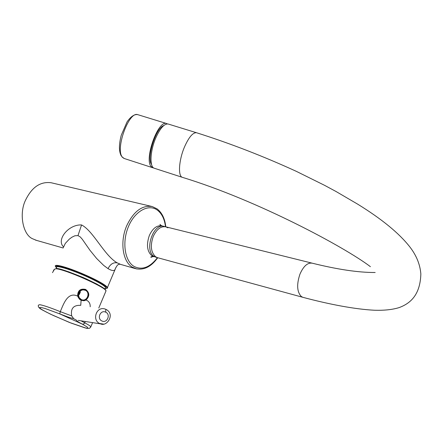 <?xml version="1.0" encoding="UTF-8"?>
<svg xmlns="http://www.w3.org/2000/svg" width="443" height="443" viewBox="0 0 443 443"><rect width="100%" height="100%" fill="white"/><g stroke="black" fill="none" stroke-linecap="round" stroke-linejoin="round"><path stroke-width="0.66" d="M104.969 288.587C108.363 288.653 107.178 286.953 101.408 283.498C95.084 279.611 79.314 272.467 68.975 268.99C58.183 265.368 54.029 265.019 56.516 267.937M63.487 246.806C56.111 239.99 68.41 224.258 81.562 224.939C93.34 230.903 104.31 255.605 117.223 262.865L120.601 264.393M36.57 240.399L32.367 238.672C22.698 234.336 18.883 213.133 25.672 199.909C31.985 187.057 40.496 181.342 51.205 182.76L151.667 206.427M63.183 247.847L65.326 243.373L69.341 239.093L71.927 237.204L74.856 235.781L77.985 235.598L80.294 236.966L82.243 239.198L89.89 250.173L96.607 258.441L103.701 265.418L108.048 268.635C111.431 270.645 113.718 271.044 114.914 269.842L115.856 267.544M161.058 225.57L160.039 224.368L160.144 224.922L162.011 225.897C157.005 225.044 152.802 228.211 149.385 235.383C146.207 244.636 147.048 251.441 151.916 255.81L157.398 257.643L155.77 256.857C150.913 252.488 150.077 245.66 153.261 236.385C156.684 229.186 160.887 226.013 165.887 226.86L167.891 227.829M81.285 299.54C86.822 302.364 90.959 292.629 85.25 290.231L82.858 289.827L80.571 290.708L79.934 291.261L80.371 292.015L80.067 291.915L78.998 294.418L79.297 294.534L78.461 294.717L79.164 297.596L81.285 299.54M78.854 294.778L78.444 294.434L78.461 294.717L77.702 294.628M83.589 289.445L81.185 289.606L83.589 289.445M79.186 290.973L79.934 291.261L80.067 291.915L79.474 291.876L78.422 294.335L78.843 294.495M80.919 299.994L82.57 300.288L80.903 299.994M80.249 291.516L79.474 291.876M85.261 289.888L83.683 289.451L81.817 289.622L80.128 290.486L79.568 291.416L79.048 291.378L79.435 291.71M78.444 294.434L77.985 294.673C77.985 297.07 78.998 298.798 81.014 299.861L82.077 300.21C87.814 301.683 90.76 292.181 85.283 289.899L84.419 289.584M85.294 321.485L84.126 323.8L82.476 324.21L87.227 327.028L88.124 328.318L85.239 327.958L71.09 323.08L53.37 315.505L46.155 311.983L41.321 309.253L39.46 307.663L40.773 307.403L45.048 308.483L59.783 313.888L60.287 311.656C63.471 304.219 67.663 291.394 77.614 296.09L77.835 296.04C77.647 291.411 79.829 289.168 84.369 289.318L85.449 289.683C89.248 292.768 89.364 296.123 85.792 299.739L82.049 300.426L81.13 300.099L79.02 298.466L77.824 296.051M83.378 289.201L85.615 290.071M84.696 300.038L82.365 300.492M52.473 272.633L54.472 269.3L56.56 268.452L68.731 271.814L86.33 278.918L96.917 284.101L105.273 289.489L105.993 290.625L105.711 291.61M82.049 300.426L81.119 300.293L79.469 299.191L77.614 296.09C77.675 290.553 80.349 288.332 85.649 289.434C89.68 292.673 89.813 296.201 86.053 300.005C88.943 301.218 90.328 303.477 90.2 306.783M80.737 305.388L81.119 300.293L83.982 300.764L85.837 300.138L85.792 299.739M81.025 320.815L84.735 322.797C88.301 324.713 90.333 326.037 90.843 326.779L89.558 328.302L86.789 328.374L69.496 322.471L50.602 314.22L42.611 310.094C39.167 308.383 37.782 306.722 38.441 305.122L39.715 304.69C43.276 305.266 50.131 307.592 60.287 311.656L71.705 315.931C70.465 308.693 73.339 305.155 80.316 305.321M103.623 324.115L99.703 323.528C91.823 320.151 96.341 306.279 104.775 308.932L105.871 309.319L104.808 308.932M59.783 313.888L68.089 317.066L73.743 318.716L76.489 320.217C76.512 320.848 78.505 322.177 82.476 324.21L59.783 313.888M105.661 312.16C111.049 314.397 107.095 323.667 101.896 320.965C96.568 318.689 100.506 309.513 105.661 312.16L105.877 309.325C115.551 314.004 107.029 327.012 100.616 323.883L78.228 320.378M89.923 277.767C76.013 271.138 58.925 265.396 57.197 266.708M105.168 288.315L105.622 287.673C104.714 285.868 99.47 282.673 89.901 278.077C73.726 270.346 54.517 264.355 56.582 267.566L56.433 268.436M78.549 291.882L79.319 292.23M105.456 287.252C104.542 285.464 99.376 282.313 89.968 277.789M168.478 124.112L168.052 123.979C164.192 123.719 160.111 128.343 155.798 137.867C150.005 151.074 149.385 167.371 154.424 168.285L182.394 177.35M311.889 263.098L164.237 226.451C153.378 222.447 143.859 250.594 154.131 256.414L156.252 257.333M163.86 125.496C155.803 127.927 146.367 158.029 151.572 164.558M153.571 167.875L152.807 167.764L151.052 166.452C144.147 158.959 158.013 120.203 166.418 123.475L167.415 123.907M157.442 257.66C149.762 267.616 141.876 270.49 133.786 266.276C124.577 260.611 121.941 241.728 128.52 226.412C134.971 211.006 148.66 203.581 157.376 210.143C161.867 213.592 164.574 219.135 165.499 226.766M136.787 268.984L132.269 267.151C122.589 261.503 119.771 241.501 126.759 225.653C133.664 211.311 142.181 204.954 152.298 206.576L157.16 208.919C162.066 212.801 164.946 218.776 165.787 226.833M107.184 288.255L107.433 287.546C107.029 286.632 105.174 285.192 101.868 283.21C93.329 278.049 75.116 270.169 64.457 267.029C58.044 265.147 54.987 264.859 55.275 266.16L56.51 267.96M153.217 256.48L150.958 257.317C150.476 256.824 151.34 256.58 153.549 256.597L154.037 256.73M81.562 224.939L77.985 235.598M117.223 262.865C113.364 262.206 110.307 264.128 108.048 268.635M80.371 292.015L79.297 294.534M77.785 294.335L78.289 294.407M78.073 292.751L78.987 291.3L77.94 293.144M105.794 290.519C106.182 289.008 98.678 284.688 83.29 277.573C68.36 271.465 59.489 268.436 56.665 268.486M56.449 268.441L54.472 269.3M55.99 268.763C65.232 269.294 105.689 287.219 106.015 290.89L98.767 308.046M92.598 322.626L90.627 327.288M81.119 300.099C79.214 299.075 78.118 297.724 77.835 296.04L77.824 296.046C78.095 291.106 80.294 288.869 84.419 289.329L84.419 289.329M71.705 315.931L73.743 318.716M375.171 272.5C358.614 272.595 337.638 269.488 312.232 263.186C307.586 262.466 303.488 266.127 299.939 274.178C296.511 284.5 296.976 291.948 301.334 296.517L302.824 297.303L155.759 257.2M302.824 297.303C330.351 304.634 355.192 309.203 374.014 310.216C384.131 310.571 392.576 309.668 399.348 307.525C409.825 303.549 420.235 295.514 420.85 273.924C420.064 264.36 416.387 255.356 409.825 246.906C399.16 233.251 381.733 218.975 357.551 204.085L335.993 191.481L324.42 185.252L296.284 171.325C263.098 156.13 229.817 143.261 196.437 132.712C192.794 132.523 188.823 137.247 184.532 146.877C178.756 160.239 177.798 176.585 182.544 177.399C257.466 200.236 344.909 247.216 370.414 266.68M138.111 114.765L137.657 114.626C128.725 111.199 114.992 149.573 122.429 157.182L124.306 158.528L152.641 167.709M157.725 257.737C151.069 266.968 143.56 270.579 135.209 268.563L119.793 264.161L118.154 264.648C117.046 264.969 114.704 269.759 114.914 269.842L107.433 287.546C107.965 288.055 107.14 288.41 104.958 288.603M35.401 240.067L63.122 247.98M163.866 226.356L162.011 225.897M81.59 300.188L82.082 300.21C87.858 301.677 90.782 292.147 85.272 289.894M54.533 269.183L53.465 270.346M84.364 289.318L83.788 289.273M104.692 288.958L105.622 287.673L104.819 286.311C103.579 284.904 98.623 282.058 89.951 277.767M196.437 132.712L168.052 123.979M123.962 158.406L122.058 157.016M121.327 156.036C118.835 151.528 118.813 144.601 121.26 135.237L127.069 121.864C130.823 116.526 134.351 114.111 137.657 114.626L166.418 123.475"/></g></svg>
